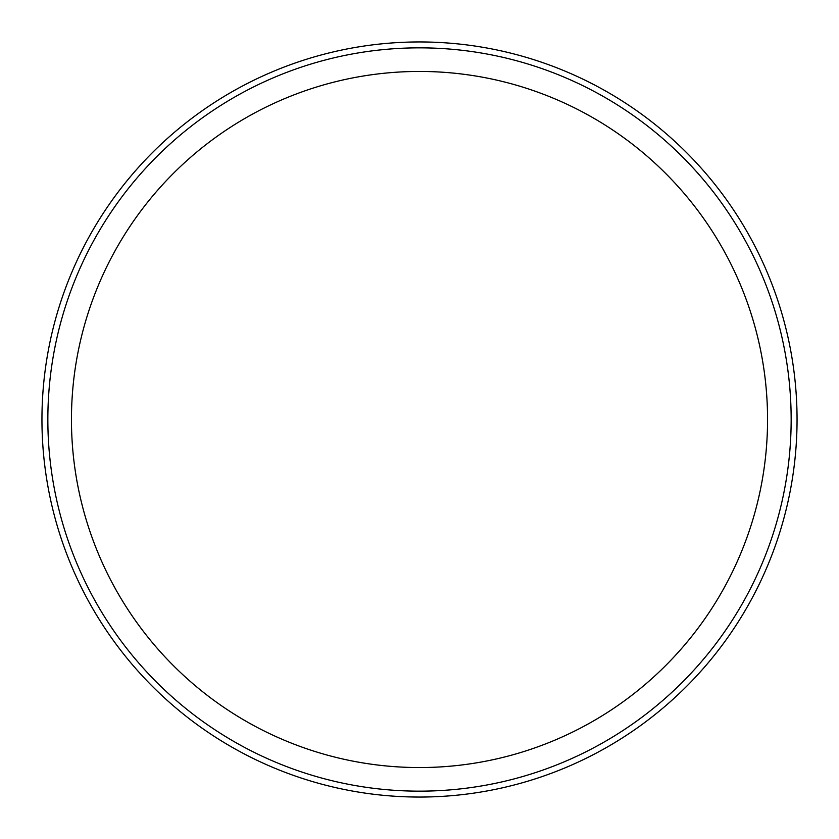 <?xml version="1.0" encoding="UTF-8"?>
<svg xmlns="http://www.w3.org/2000/svg" width="839" height="839" viewBox="0 0 839 839"><rect width="100%" height="100%" fill="white"/><g stroke="black" fill="none" stroke-linecap="round" stroke-linejoin="round"><path stroke-width="1.26" d="M791.156 419.5A371.656 371.656 0 0 1 233.672 741.361A371.656 371.656 0 0 1 233.672 97.639A371.656 371.656 0 0 1 791.156 419.5M797.05 419.5A377.55 377.55 0 0 1 230.725 746.469A377.55 377.55 0 0 1 230.725 92.531A377.55 377.55 0 0 1 797.05 419.5M41.95 419.5A377.55 377.55 0 0 0 619.769 739.558A377.55 377.55 0 0 0 602.433 89.228A377.55 377.55 0 0 0 41.95 419.5M767.559 419.5A348.059 348.059 0 0 1 245.47 720.921A348.059 348.059 0 0 1 245.47 118.079A348.059 348.059 0 0 1 767.559 419.5"/></g></svg>
